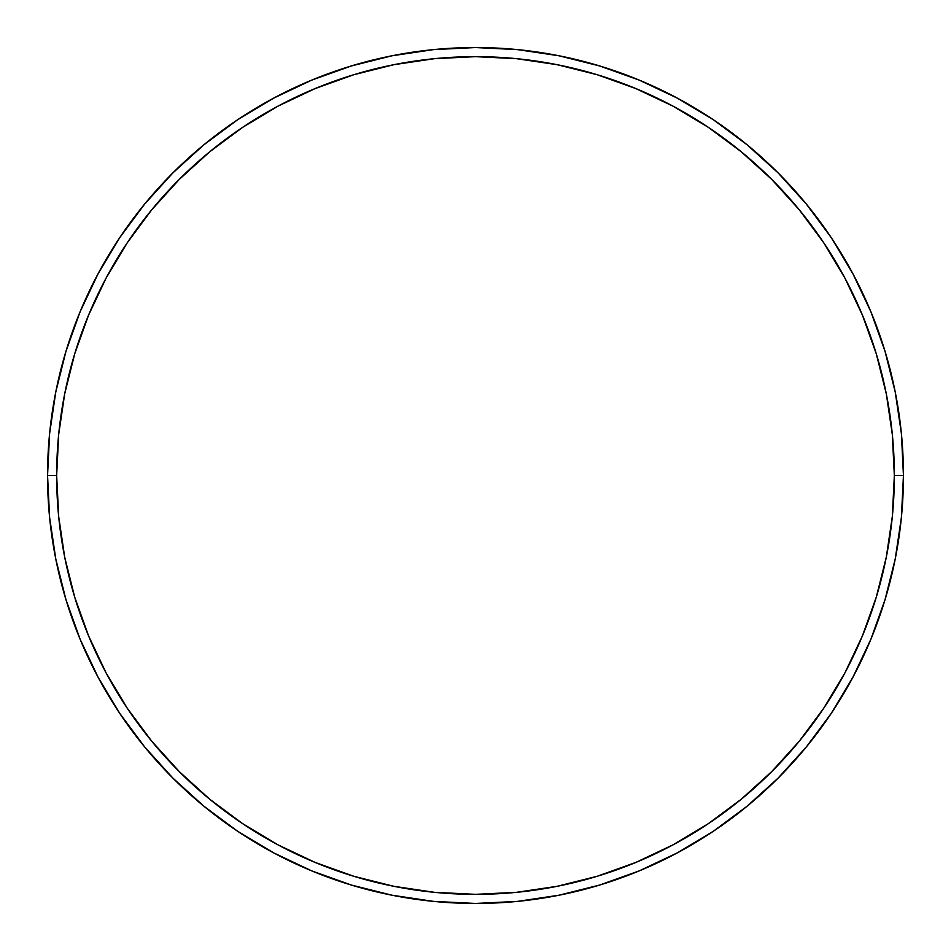 <?xml version="1.0" encoding="UTF-8"?>
<svg xmlns="http://www.w3.org/2000/svg" width="951" height="951" viewBox="0 0 951 951"><rect width="100%" height="100%" fill="white"/><g stroke="black" fill="none" stroke-linecap="round" stroke-linejoin="round"><path stroke-width="1.43" d="M47.55 475.5L56.656 475.5A418.844 418.844 0 0 1 475.5 56.656A418.844 418.844 0 0 1 894.344 475.5L903.45 475.5A427.95 427.95 0 0 0 475.5 47.55A427.95 427.95 0 0 0 47.55 475.5A427.95 427.95 0 0 1 475.5 47.55A427.95 427.95 0 0 1 903.45 475.5A427.95 427.95 0 0 1 475.5 903.45A427.95 427.95 0 0 1 47.55 475.5L49.607 433.549L55.776 392.014L65.976 351.276L80.122 311.726L98.084 273.769L119.671 237.738L144.695 204.013L172.892 172.892L204.013 144.695L237.738 119.671L273.769 98.084L311.726 80.122L351.276 65.976L392.014 55.776L433.549 49.607L475.5 47.55L517.451 49.607L558.986 55.776L599.724 65.976L639.274 80.122L677.231 98.084L713.262 119.671L746.987 144.695L778.108 172.892L806.305 204.013L831.329 237.738L852.916 273.769L870.878 311.726L885.024 351.276L895.224 392.014L901.393 433.549L903.45 475.5L901.393 517.451L895.224 558.986L885.024 599.724L870.878 639.274L852.916 677.231L831.329 713.262L806.305 746.987L778.108 778.108L746.987 806.305L713.262 831.329L677.231 852.916L639.274 870.878L599.724 885.024L558.986 895.224L517.451 901.393L475.5 903.45L433.549 901.393L392.014 895.224L351.276 885.024L311.726 870.878L273.769 852.916L237.738 831.329L204.013 806.305L172.892 778.108L144.695 746.987L119.671 713.262L98.084 677.231L80.122 639.274L65.976 599.724L55.776 558.986L49.607 517.451L47.55 475.5A427.95 427.95 0 0 0 475.5 903.45A427.95 427.95 0 0 0 903.45 475.5L894.344 475.5L892.323 434.441L886.296 393.785L876.311 353.915L862.462 315.221L844.892 278.061L823.756 242.802L799.268 209.791L771.665 179.335L741.209 151.732L708.198 127.244L672.939 106.108L635.779 88.538L597.085 74.689L557.215 64.704L516.559 58.677L475.5 56.656L434.441 58.677L393.785 64.704L353.915 74.689L315.221 88.538L278.061 106.108L242.802 127.244L209.791 151.732L179.335 179.335L151.732 209.791L127.244 242.802L106.108 278.061L88.538 315.221L74.689 353.915L64.704 393.785L58.677 434.441L56.656 475.5L58.677 516.559L64.704 557.215L74.689 597.085L88.538 635.779L106.108 672.939L127.244 708.198L151.732 741.209L179.335 771.665L209.791 799.268L242.802 823.756L278.061 844.892L315.221 862.462L353.915 876.311L393.785 886.296L434.441 892.323L475.5 894.344L516.559 892.323L557.215 886.296L597.085 876.311L635.779 862.462L672.939 844.892L708.198 823.756L741.209 799.268L771.665 771.665L799.268 741.209L823.756 708.198L844.892 672.939L862.462 635.779L876.311 597.085L886.296 557.215L892.323 516.559L894.344 475.5A418.844 418.844 0 0 1 475.5 894.344A418.844 418.844 0 0 1 56.656 475.5L47.55 475.5"/></g></svg>
